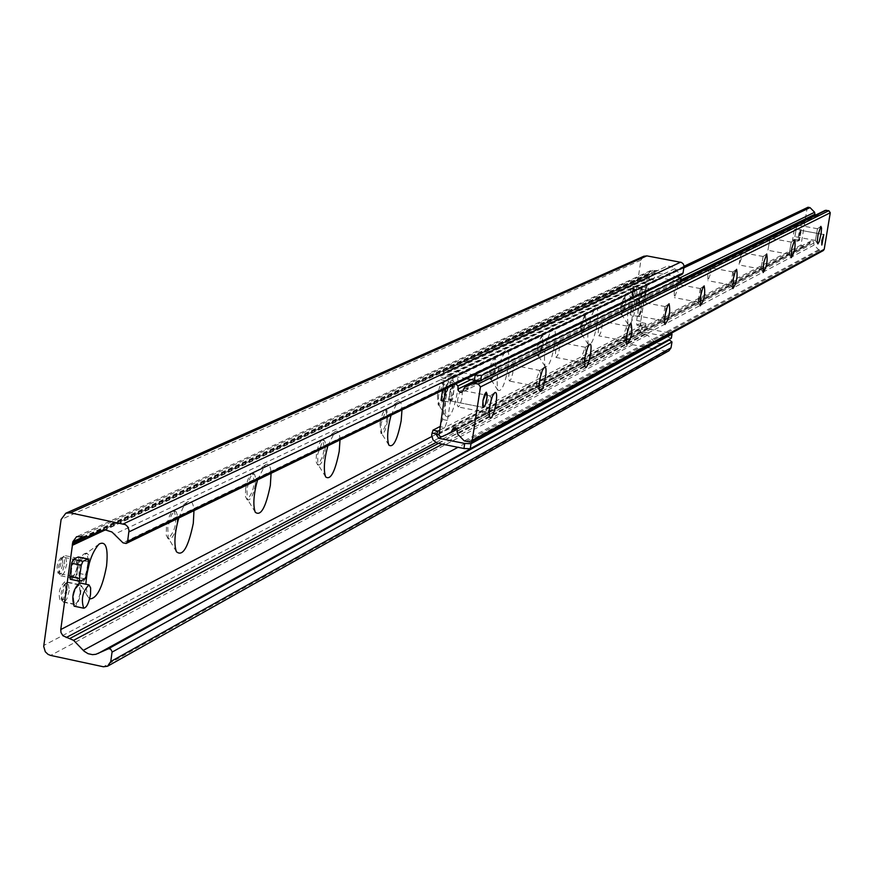 <?xml version="1.0" encoding="UTF-8"?>
<svg xmlns="http://www.w3.org/2000/svg" width="874" height="874" viewBox="0 0 874 874"><rect width="100%" height="100%" fill="white"/><g stroke="black" fill="none" stroke-linecap="round" stroke-linejoin="round"><path stroke-width="0.66" stroke-dasharray="4.37 3.28" d="M77.294 566.68L75.24 573.705L72.466 576.337C70.412 569.892 71.657 564.407 76.191 559.884L77.294 566.68M62.95 563.675L61.825 556.88C57.258 561.392 56.012 566.865 58.099 573.311L60.885 570.689L62.95 563.675M641.407 310.936L639.287 316.617L641.243 306.392L641.407 310.936M632.23 309.188L632.055 304.644L630.11 314.88L632.23 309.188M642.029 293.446L639.528 300.153L639.102 296.505L640.467 290.124L641.833 288.038L642.029 293.446M632.831 291.708L632.612 286.301L631.236 288.387L629.881 294.757L630.318 298.416L632.831 291.708M80.299 592.791L77.873 601.072L76.42 603.322L74.618 604.185C72.258 596.614 73.722 590.179 79.031 584.881L80.299 592.791M66.042 589.775L64.742 581.876C59.399 587.153 57.924 593.577 60.328 601.159L61.661 600.755L63.605 598.056L66.042 589.775M89.629 598.887L87.4 596.057L85.86 584.236M89.498 562.485L88.7 555.099L87.214 553.515L85.215 554.138L81.774 559.327L79.108 567.86L79.031 581.472L80.528 583.111L83.489 581.538L86.57 575.89M77.152 570.613L76.89 577.976L78.321 582.313L80.222 582.74L81.446 581.92L83.97 578.282L86.198 572.601L88.045 562.801L87.466 555.263L85.805 553.22C82.09 553.832 79.217 559.633 77.152 570.613M178.788 517.987L182.808 508.012L187.167 502.124C191.002 499.524 193.274 502.364 193.973 510.635M177.16 522.892L177.477 515.824L176.22 511.694L173.871 511.749L171.26 515.442L167.786 527.459L168.19 537.783L169.436 539.083C172.691 538.46 175.27 533.053 177.16 522.892M166.442 527.175L166.235 535.172L168.103 538.81C175.368 530.966 177.389 521.68 174.166 510.962C170.922 511.585 168.343 516.993 166.442 527.175M257.557 479.848L265.226 464.979C268.613 462.717 270.558 465.492 271.082 473.304M255.274 484.841L255.634 478.067L254.531 474.134L252.531 474.134L250.172 477.543L246.927 488.905L247.276 498.956L248.325 500.015C251.199 499.382 253.515 494.323 255.274 484.841M245.66 488.642L245.397 496.312L247.058 499.753C253.591 492.215 255.448 483.453 252.619 473.457C249.745 474.079 247.418 479.149 245.66 488.642M327.881 445.795L334.928 431.8C337.943 429.833 339.636 432.543 340.008 439.928M325.095 450.831L325.161 442.015L324.232 440.332L322.79 440.551L317.612 454.48L317.907 464.236L318.781 465.099C321.348 464.476 323.456 459.724 325.095 450.831M316.41 454.229L316.093 461.581L317.579 464.859C323.511 457.615 325.226 449.312 322.724 439.95C320.168 440.572 318.06 445.325 316.41 454.229M391.06 415.216L397.561 402.007C400.259 400.27 401.734 402.903 401.985 409.928M387.881 420.252L386.898 410.059L385.937 410.354L381.13 423.54L381.359 433.001L382.113 433.723L383.85 432.586L385.281 429.932L387.881 420.252M379.982 423.311L380.966 433.493C386.363 426.523 387.958 418.635 385.751 409.83L384.484 410.409L382.583 413.61L379.982 423.311M457.168 393.202C453.617 411.173 449.87 418.886 445.948 416.319C443.894 401.45 446.636 387.706 454.141 375.088C457.845 373.635 458.85 379.677 457.168 393.202M444.637 392.612L443.817 382.823L442.998 383.085L438.519 395.583L438.682 404.76L439.338 405.361L440.911 404.269L442.211 401.756L444.637 392.612M437.426 395.365L438.245 405.143C443.184 398.435 444.68 390.929 442.725 382.604L439.841 386.21L437.426 395.365M508.056 368.107C504.746 384.986 501.315 392.339 497.765 390.165C495.908 375.984 498.486 362.808 505.511 350.649C508.854 349.403 509.706 355.226 508.056 368.107M496.192 367.495L495.514 358.089L494.815 358.318L490.62 370.205L491.297 379.6L493.93 376.17L496.192 367.495M489.571 369.997L490.248 379.392C494.804 372.936 496.214 365.769 494.466 357.892L491.833 361.312L489.571 369.997M554.498 345.208C551.396 361.115 548.227 368.151 545.005 366.293C543.322 352.746 545.769 340.095 552.357 328.362C555.394 327.291 556.104 332.907 554.498 345.208M543.224 344.585L542.678 335.529L542.066 335.725L538.144 347.065L538.69 356.1L543.224 344.585M537.139 346.869L537.685 355.915L540.187 352.419L542.568 341.614L542.448 336.577L541.672 335.343L537.139 346.869M597.04 324.232C594.123 339.265 591.195 346.006 588.257 344.422C586.727 331.443 589.065 319.294 595.26 307.965C598.024 307.036 598.614 312.466 597.04 324.232M586.312 323.599L585.351 315.044L581.647 325.871L582.095 334.589L586.312 323.599M580.686 325.685L581.123 334.403L583.45 331.028L585.7 320.671L585.624 315.853L584.914 314.684L580.686 325.685M636.174 304.939C633.41 319.196 630.689 325.652 628.002 324.298C626.614 311.854 628.843 300.164 634.688 289.207C637.212 288.42 637.703 293.653 636.174 304.939M625.937 304.294L625.129 296.024L621.643 306.392L621.982 314.804L625.937 304.294M620.715 306.217L621.064 314.629L623.228 311.373L625.358 301.421L624.67 295.696L620.715 306.217M643.745 256.279L640.926 260.113L628.581 340.947L630.11 343.438L632.689 344.738L666.283 351.184L668.949 350.78M661.979 343.395L658.155 343.635L655.139 342.466L647.547 335.081L641.177 332.677L639.484 329.924L647.743 274.807L650.606 270.623L657.761 270.558L665.715 266.821L669.145 266.166L673.199 267.346L680.092 273.944L682.07 274.327M645.722 323.456L645.853 325.281L641.778 324.505L641.647 322.681L645.722 323.456L640.915 325.882L640.751 321.261L645.733 290.026L647.721 284.258L652.332 282.062L648.246 281.297L649.207 277.965L652.791 273.289L656.33 272.896L677.011 276.774M648.246 281.297L643.625 283.482L641.625 289.25L636.654 320.474L636.818 325.106L641.647 322.681M671.341 338.249L668.162 336.982L645.405 332.481L642.029 329.006L641.778 324.505M445.609 380.638L452.743 377.339L453.191 382.845L447.455 420.438L444.8 427.583L439.895 426.61L442.55 419.465L448.275 381.883L447.816 376.377L440.66 379.677L445.609 380.638L445.303 378.442L440.354 377.47L440.66 379.677M474.232 374.946L449.127 370.052L444.844 370.51L440.354 377.47M649.043 279.003L653.129 279.767L652.332 282.062M680.343 282.28L677.142 281.078L677.809 276.927M677.142 281.078L655.664 277.047L654.473 277.178L653.129 279.767M444.8 427.583L439.305 430.423M466.541 378.671L448.362 375.121L446.92 375.285L445.303 378.442M668.162 336.982L668.818 332.852L670.664 333.584M668.818 332.852L647.405 328.766L645.689 326.308L645.853 325.281M466.989 389.17L466.476 388.46L468.661 388.766L466.989 389.17M452.754 385.773L450.394 390.459L449.258 398.041L449.749 400.653L450.525 400.816L453.016 395.419L453.945 388.908L453.748 386.658L452.754 385.773L449.564 394.327L450.088 400.915L453.65 392.317L453.114 385.718L450.711 386.767L448.406 401.876L452.503 399.844L454.797 384.789L452.754 385.773M800.387 230.299L798.541 240.743L800.387 230.299L798.552 236.002L798.552 240.743L800.486 235.019L800.497 230.277L799.415 230.791L797.689 241.224L799.623 240.23L801.349 229.818L800.387 230.299M809.269 242.327L808.221 242.524L809.269 242.327M491.264 399.396L490.412 395.933L489.866 396.097L486.851 403.832L486.654 412.233L487.08 412.637L489.222 409.764M461.111 390.328L459.025 393.923L457.757 398.926L457.353 405.055L458.184 406.945L459.768 405.416L461.8 399.068L462.357 392.371L461.111 390.328M540.886 374.607L539.684 370.652L536.865 378.081L536.658 386.111L539.269 382.921M512.175 365.19L510.733 367.32L509.039 373.395L508.581 378.06L509.378 381.064L510.831 379.578L512.721 373.515L513.278 367.135L512.175 365.19M586.083 352.244L585.121 347.448L582.466 354.593L582.237 362.273L584.935 358.198M558.737 342.269L555.809 350.113L555.351 354.593L556.072 357.444L557.896 354.866L559.174 350.201L559.721 344.116L558.737 342.269M627.324 332.513L626.822 326.133L624.211 333.081L623.643 338.26L624.255 340.696L626.876 334.829M601.378 321.282L598.624 328.788L598.177 333.092L598.821 335.834L600.514 333.344L601.716 328.864L602.252 323.03L601.378 321.282M665.027 306.621L662.568 320.605L664.12 318.191L665.245 313.886L665.791 308.293L665.027 306.621M640.566 301.989L637.976 309.188L638.118 315.962L639.265 314.618L640.828 309.254L641.352 303.66L640.566 301.989M700.271 288.628L697.9 302.076L700.413 295.598L700.948 290.223L700.271 288.628M676.705 284.203L674.269 291.118L674.346 297.63L676.902 291.162L677.416 285.798L676.705 284.203M732.86 271.978L730.577 284.935L732.947 278.675L733.472 273.507L732.86 271.978M710.147 267.739L707.831 274.403L707.874 280.674L710.278 274.436L710.781 269.279L710.147 267.739M763.1 256.541L760.904 269.028L763.1 256.541M741.163 252.466L738.978 264.942L741.25 258.912L741.753 253.941L741.163 252.466M791.232 242.174L789.113 254.225L791.232 242.174M770.027 238.263L767.918 250.303L770.027 238.263M817.474 228.77L815.42 240.426L817.474 228.77M796.957 225.011L794.903 236.646L796.957 225.011M807.991 207.269L807.063 208.525L801.032 245.048L803.49 246.96L809.379 244.207L811.28 240.863L812.459 240.743L813.727 241.956L814.055 245.091L818.687 249.756L823.297 250.576M445.642 388.788L446.92 380.387L448.34 378.497L451.137 379.076L455.813 383.861M819.353 213.125L817.376 216.523L814.929 215.299M450.711 386.767L443.315 385.314L442.561 390.285M448.406 401.876L443.784 400.969M441.02 400.423L445.128 398.402L447.422 383.347L443.315 385.314M452.503 399.844L445.128 398.402M454.797 384.789L447.422 383.347M794.248 229.84L792.521 240.263L794.466 239.279L796.181 228.868L794.248 229.84L799.415 230.791M797.689 241.224L792.521 240.263M799.623 240.23L794.466 239.279M801.349 229.818L796.181 228.868M84.942 578.872L75.372 576.851L72.05 578.151L70.707 569.87L71.1 567.608L73.569 560.627L75.295 558.442L76.595 558.071L77.95 566.363L72.957 578.042L70.543 579.222M88.438 561.764L78.857 559.764L78.616 557.142M78.857 559.764L77.032 572.973L86.602 574.983M75.372 576.851L77.032 572.973M66.795 564.025L64.272 572.59L62.262 575.387L60.874 575.802L59.53 573.726L59.29 569.782L62.087 558.825L64.02 556.17L65.43 555.733L66.795 564.025M64.6 563.981L64.206 557.776L63.015 557.055L61.202 558.715L58.645 566.068L58.787 572.831C60.951 574.874 62.884 571.935 64.6 563.981M69.33 590.387L66.817 598.952L64.796 601.749L63.42 602.164L62.109 600.11L61.879 596.177L64.698 585.252L66.621 582.63L67.997 582.204L69.33 590.387M67.145 590.354L66.774 584.236L65.605 583.515L63.802 585.154L61.246 592.474L61.366 599.214C63.507 601.236 65.441 598.275 67.145 590.354M80.419 592.736L77.906 601.301L75.907 604.109L74.541 604.513C72.094 596.68 73.624 590.026 79.108 584.553L80.419 592.736M79.49 582.892L81.227 586.673L80.474 595.413L77.644 603.268L75.929 605.551L74.345 606.217M634.917 292.069L632.328 299.006L634.393 286.574L634.917 292.069M633.661 291.992L633.224 287.415L631.29 297.597L633.661 291.992M642.073 293.424L639.484 300.361L639.047 296.592L640.456 289.993L641.866 287.83L642.073 293.424M642.303 293.314L639.287 301.41L638.774 297.007L640.413 289.305L642.062 286.781L642.303 293.314M648.442 294.472L645.438 302.568L644.936 298.165L646.574 290.463L648.213 287.939L648.442 294.472M628.428 338.62L43.776 645.46M632.689 344.738L50.616 655.413M640.926 260.113L61.104 519.506M680.092 273.944L122.983 542.82M674.892 268.679L114.658 534.189M665.507 266.92L99.865 531.119M657.86 270.514L100.685 530.769M655.402 270.82L84.112 537.149M652.944 270.361L80.255 536.341M648.202 273.737L83.074 536.931M648.071 274.545L84.931 537.259M647.852 274.775L85.335 537.281M647.721 275.758L104.028 530.015M647.842 276.009L105.153 529.972M639.473 328.515L431.712 436.585M642.882 333.42L435.886 442.583M645.329 333.89L438.398 443.413M647.547 335.081L442.364 444.2M653.61 341.231L457.932 447.302M666.283 351.184L103.416 666.775M641.09 325.849L636.993 325.073M641.614 325.532L431.723 434.302M440.54 376.202L649.207 277.965M452.448 377.382L447.521 376.421M448.362 375.121L655.664 277.047M647.405 328.766L441.61 436.782M447.455 420.438L442.55 419.465M453.191 382.845L448.275 381.883M647.721 284.258L643.625 283.482M645.733 290.026L641.625 289.25M640.751 321.261L636.654 320.474M437.983 443.326L646.738 332.896M438.77 434.181L645.689 326.308M656.33 272.896L449.127 370.052M653.293 278.73L445.5 377.175M822.194 250.729L469.371 442.408M819.615 250.259L465.656 441.665M818.687 249.756L464.302 440.933M814.055 245.091L457.561 434.028M813.672 243.158L456.971 431.177M810.329 242.535L456.162 428.118M809.346 244.228L457.026 429.385L809.379 244.207M803.49 246.96L442.375 436.574M801.032 245.048L438.803 433.733M807.063 208.525L446.92 380.387M683.894 267.859L451.137 379.076M680.092 277.779L471.075 379.556M680.715 279.986L475.926 380.288M818.37 214.818L463.296 389.782M680.496 281.33L478.723 380.419M680.475 281.494L479.083 380.441L680.475 281.494M680.398 281.985L480.11 380.496M72.466 576.337L58.099 573.311M76.191 559.884L61.825 556.88M639.287 316.617L630.11 314.88M641.243 306.392L632.055 304.644M639.528 300.153L630.318 298.416M641.833 288.038L632.612 286.301M74.618 604.185L60.328 601.148M79.031 584.881L64.752 581.876M87.4 596.057L79.031 581.472M99.155 544.01L85.215 554.138M79.108 582.816L80.528 583.111M85.805 553.22L87.214 553.526M176.373 551.68L168.19 537.783M187.167 502.124L173.871 511.749M168.103 538.81L169.436 539.083M174.166 510.962L175.51 511.235M255.241 512.208L247.276 498.956M265.226 464.968L252.531 474.134M247.058 499.753L248.314 500.015M252.619 473.457L253.886 473.719M325.631 476.887L317.907 464.236M334.928 431.8L322.79 440.54M317.579 464.859L318.781 465.099M322.724 439.95L323.926 440.19M388.854 445.084L381.359 433.001M397.561 402.007L385.937 410.354M380.966 433.493L382.113 433.723M385.751 409.83L386.898 410.059M445.948 416.319L438.682 404.76M454.152 375.088L442.998 383.085M438.235 405.143L439.338 405.361M442.725 382.604L443.817 382.823M497.765 390.165L490.74 379.087M505.522 350.649L494.815 358.318M490.248 379.392L491.297 379.6M494.466 357.892L495.514 358.089M545.005 366.293L538.198 355.674M552.368 328.362L542.066 335.725M537.685 355.915L538.69 356.1M541.672 335.343L542.678 335.529M588.257 344.422L581.669 334.207M595.26 307.965L585.351 315.044M581.123 334.403L582.095 334.589M584.914 314.684L585.875 314.869M628.002 324.298L621.611 314.476M634.688 289.207L625.129 296.024M621.064 314.629L621.982 314.804M624.67 295.696L625.587 295.882M665.715 266.821L100.193 530.966M657.761 270.558L87.804 536.778M650.606 270.623L76.584 536.691M647.907 274.764L85.368 537.281M647.743 274.807L72.214 543.366M452.743 377.339L447.816 376.377M640.915 325.882L636.818 325.106M444.844 370.51L652.791 273.289M446.92 375.285L654.473 277.178M450.088 400.915L483.388 407.459L450.088 400.915M468.661 388.766L467.142 388.46M823.778 234.56L800.497 230.277L823.778 234.56M808.221 242.524L809.543 242.775M489.702 417.062L486.654 412.233M494.531 392.776L489.866 396.097M487.091 412.637L458.184 406.945M490.412 395.933L461.505 390.263M539.608 390.733L536.658 386.111M544.163 367.462L539.684 370.652M537.029 386.45L509.389 381.064M540.154 370.5L512.503 365.135M585.099 366.709L582.237 362.273M589.426 344.389L585.121 347.448M582.565 362.568L556.072 357.455M585.525 347.317L559.032 342.226M626.734 344.706L623.97 340.456M630.853 323.26L626.713 326.199M624.255 340.696L598.821 335.834M627.062 326.089L601.629 321.239M664.994 324.483L662.317 320.387M668.927 303.846L664.939 306.676M662.568 320.605L638.118 315.962M665.245 306.588L640.784 301.956M700.271 305.824L697.681 301.891M704.029 285.951L700.183 288.682M697.9 302.076L674.357 297.63M700.456 288.595L676.902 284.17M732.893 288.562L730.391 284.771M736.509 269.389L732.783 272.033M730.588 284.935L707.874 280.674M733.024 271.956L710.311 267.706M763.166 272.546L760.73 268.875M766.629 254.028L763.035 256.574M760.904 269.028L738.978 264.942M763.253 256.508L741.316 252.444M791.309 257.644L788.949 254.105M794.652 239.749L791.178 242.207M789.113 254.225L767.918 250.303M791.363 242.142L770.169 238.231M817.572 243.737L815.278 240.317M820.795 226.421L817.419 228.802M815.42 240.426L794.903 236.646M817.594 228.748L797.077 224.989M811.28 240.863L453.497 427.79M684.069 266.264L448.34 378.497M817.376 216.523L462.007 392.197M58.787 572.831L59.825 574.644M62.273 557.437L64.02 556.17M60.874 575.802L72.05 578.151M65.43 555.733L76.595 558.071M61.366 599.214L62.393 601.028M64.884 583.887L66.621 582.63M63.42 602.164L74.541 604.513M67.997 582.204L79.108 584.553M631.29 297.597L632.077 298.799M633.224 287.415L634.393 286.574M632.328 299.006L639.484 300.361M634.699 286.475L641.866 287.83M639.287 301.41L645.438 302.568M642.062 286.781L648.213 287.939"/><path stroke-width="1.31" d="M85.86 584.236C87.28 565.664 91.715 552.259 99.155 544.01C105.874 540.656 108.343 548.02 106.541 566.101C102.389 587.885 96.752 598.81 89.629 598.887M86.57 575.89L89.498 562.485M193.973 510.635L193.296 523.318C188.238 547.55 182.6 557 176.373 551.68C173.828 543.956 174.636 532.725 178.788 517.987M271.082 473.304L270.339 485.332C265.762 507.63 260.736 516.589 255.241 512.208C252.826 505.019 253.602 494.236 257.557 479.848M340.008 439.928L339.21 451.366C335.037 472.015 330.514 480.514 325.631 476.887C323.369 470.179 324.112 459.811 327.881 445.795M401.985 409.928L401.166 420.82C397.32 440.037 393.213 448.133 388.854 445.084C386.734 438.814 387.466 428.85 391.06 415.216M50.616 655.413L48.048 654.386L45.306 651.786L43.7 646.389L61.104 519.506L65.812 513.235L70.281 512.841L125.517 524.662L127.735 526.749L129.013 530.354L127.626 541.399L126.096 543.497L122.983 542.82L111.97 532.004L105.568 529.983L100.193 530.966L87.804 536.778L76.584 536.691L72.903 541.662L60.765 629.553L60.994 632.558L62.983 635.791L73.591 640.336L84.123 651.228L88.077 653.697L92.535 654.648L95.878 654.298L108.507 648.748L110.594 649.043L112.112 651.665L110.758 661.542L107.568 666.217L103.416 666.775L50.616 655.413M126.227 543.431L682.07 274.327L683.064 273.016L684.058 266.155L683.293 263.937L681.48 262.451L646.847 255.874L643.745 256.279M107.808 666.086L668.949 350.78L671.035 347.83L671.975 341.952L669.473 339.997L661.979 343.395M431.909 433.034L436.847 434.017L437.929 431.144L432.991 430.161L431.636 435.154L433.078 440.07L437.153 443.118L463.952 448.504L470.245 448.744L471.02 443.708L464.717 443.457L463.952 448.504M432.991 430.161L439.884 426.61M677.011 276.774L681.01 278.129L680.343 282.28L480.722 380.518L481.498 375.459L475.194 375.132L474.418 380.212L480.722 380.518M439.305 430.423L437.929 431.144M474.418 380.212L466.541 378.671M475.194 375.132L474.232 374.946M471.02 443.708L672.008 334.119L671.341 338.249L470.245 448.744M670.664 333.584L672.008 334.119M464.717 443.457L438.748 438.289L436.661 435.285L436.847 434.017M681.01 278.129L481.498 375.459M486.064 392.295L487.168 394.152L486.632 400.259L485.31 404.924L483.388 407.459L482.656 405.744L483.038 400.139L484.666 394.349L486.064 392.295M823.669 234.582L821.822 245.037L823.669 234.582M494.782 392.612C499.961 389.88 493.023 423.333 489.702 417.062L489.112 411.217L490.008 404.422L492.466 396.042L494.782 392.612M489.222 409.764L491.264 399.396M544.382 367.32C549.058 364.819 542.623 396.348 539.608 390.733L539.018 387.051L539.935 378.65L542.251 370.565L544.382 367.32M539.269 382.921L540.886 374.607M589.611 344.269C593.839 341.963 587.841 371.778 585.099 366.709L584.608 361.454L585.438 355.15L587.634 347.349L589.611 344.269M584.935 358.198L586.083 352.244M631.017 323.162C632.776 331.574 631.345 338.762 626.734 344.706L626.297 339.702L627.095 333.617L629.182 326.089L631.017 323.162M626.876 334.829L627.324 332.513M669.069 303.759C670.62 311.778 669.266 318.682 664.994 324.483L664.601 319.709L665.376 313.832L667.365 306.556L669.069 303.759M704.16 285.874C705.536 293.522 704.247 300.175 700.271 305.824L700.675 295.587L702.565 288.54L704.16 285.874M736.618 269.323C737.842 276.643 736.607 283.056 732.893 288.562L733.308 278.697L735.121 271.88L736.618 269.323M766.727 253.973C767.82 260.987 766.64 267.182 763.166 272.546L763.592 263.03L766.727 253.973M794.75 239.695C795.722 246.435 794.575 252.411 791.309 257.644L791.757 248.456L794.75 239.695M820.872 226.366L821.549 228.092L821.134 233.456L819.299 241.366L817.889 243.901L817.277 241.246L818.02 234.866L820.872 226.366M455.813 383.861L457.889 385.98L458.555 390.984L460.631 392.459L461.898 392.251L464.695 387.313L473.118 383.369L478.34 383.926L480.438 386.942L472.244 440.376L470.955 442.189L464.302 440.933L457.561 434.028L457.036 429.429L455.19 427.626L453.497 427.79L450.809 432.652L442.015 436.705L440.125 436.465L439.043 435.296L445.642 388.788M471.053 442.135L823.297 250.576L824.204 249.319L830.278 212.764L828.847 210.71L825.231 210.372L680.496 281.33M814.929 215.299L814.634 212.262L810.001 207.597L807.991 207.269M473.118 383.369L479.083 380.441L473.129 383.369M825.231 210.372L680.475 281.494L825.231 210.372M442.561 390.285L441.02 400.423L443.784 400.969M482.918 400.871L483.388 407.459L485.31 404.913L487.124 396.916L486.414 392.24L482.918 400.871M821.866 240.295L821.822 245.037L823.778 234.56L821.866 240.295M81.238 565.249L82.899 561.348L87.99 558.999L88.438 561.764L86.602 574.983L84.942 578.872L79.84 581.286L79.403 578.522L81.238 565.249L71.624 563.238L73.296 559.338L78.114 557.033L87.695 559.043M79.403 578.522L69.789 576.501L71.624 563.238M69.789 576.501L70.237 579.254L79.632 581.134M74.345 606.217L74.159 606.185C71.307 597.029 73.088 589.273 79.49 582.892L88.842 584.859M90.525 594.451C88.897 603.136 86.624 607.714 83.696 608.206C80.878 599.061 82.659 591.294 89.028 584.903L90.645 587.918L90.525 594.451M646.847 255.874L70.281 512.841M680.584 262.178L123.442 523.843M684.014 267.094L128.959 531.873M683.064 273.016L127.626 541.399M100.685 530.769L87.968 536.712M83.074 536.931L72.903 541.662M84.931 537.259L72.728 542.951M85.335 537.281L72.575 543.224M104.028 530.015L72.203 544.895M105.153 529.972L72.4 545.3M431.712 436.585L60.765 629.553M435.886 442.583L66.238 637.528M438.398 443.413L70.095 638.348M442.364 444.2L73.591 640.336M457.932 447.302L83.259 650.398M662.962 343.023L97.975 653.555M669.473 339.997L108.114 648.89M671.975 341.952L112.09 652.113M671.035 347.83L110.758 661.542M441.61 436.782L438.748 438.289M436.661 435.285L438.77 434.181M824.204 249.319L472.244 440.376M456.162 428.118L452.153 430.227M450.908 432.597L457.026 429.385L450.962 432.575M810.001 207.597L683.894 267.859M814.634 212.262L680.092 277.779M471.075 379.556L457.889 385.98M815.027 214.206L680.715 279.986M475.926 380.288L458.468 388.832M478.723 380.419L464.695 387.313M826.269 210.241L680.398 281.985M480.11 380.496L474.615 383.194M828.847 210.71L478.34 383.926M830.278 212.764L480.438 386.942M82.899 561.348L73.296 559.338M643.996 256.169L65.812 513.235M85.368 537.281L72.476 543.289M808.068 207.225L684.069 266.264M78.409 557L87.946 558.989M70.237 579.254L79.84 581.286M74.159 606.185L83.696 608.206"/></g></svg>
